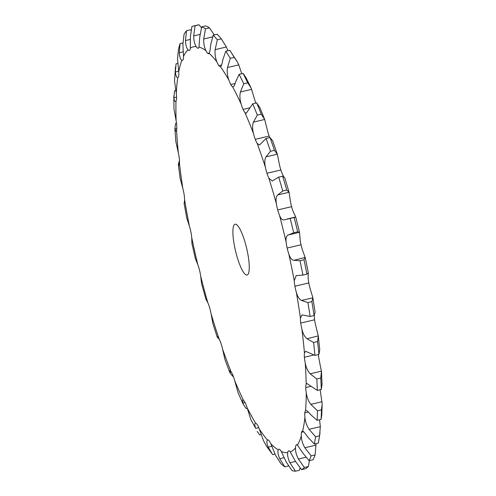 <?xml version="1.0" encoding="UTF-8"?>
<svg xmlns="http://www.w3.org/2000/svg" width="496" height="496" viewBox="0 0 496 496"><rect width="100%" height="100%" fill="white"/><g stroke="black" fill="none" stroke-linecap="round" stroke-linejoin="round"><path stroke-width="0.74" d="M301.549 300.458L312.821 297.805L311.879 301.624A228.557 50.003 -103.3 0 1 314.073 315.524L315.115 312.232L312.771 297.395L310.223 288.963A13.063 2.858 -103.3 0 1 308.803 282.943L308.803 282.943A13.063 2.858 -103.3 0 1 308.14 277.444L308.307 272.881L306.906 274.152L302.938 275.082L296.211 275.602L294.246 280.711A13.063 2.858 -103.3 0 0 294.909 286.211L294.909 286.211A13.063 2.858 -103.3 0 0 296.329 292.231C297.557 296.658 299.293 299.398 301.549 300.458L307.911 302.56A228.557 50.003 -103.3 0 1 310.105 316.46L301.977 314.873L300.421 318.122A13.063 2.858 -103.3 0 0 300.725 323.057A13.063 2.858 -103.3 0 0 301.878 329.034C302.951 333.665 304.662 336.908 307.024 338.749L313.577 342.476A228.557 50.003 -103.3 0 1 314.96 355.378L305.604 351.286L304.451 353.059A13.063 2.858 -103.3 0 0 304.389 357.25A13.063 2.858 -103.3 0 0 305.226 362.96C306.106 367.641 307.749 371.256 310.161 373.804L316.808 378.994A228.557 50.003 -103.3 0 1 317.328 390.426L306.919 383.532L306.193 384.251A13.063 2.858 -103.3 0 0 305.765 387.55A13.063 2.858 -103.3 0 0 306.255 392.795C306.906 397.352 308.438 401.208 310.843 404.364L317.477 410.793A228.557 50.003 -103.3 0 1 317.118 420.348L310.459 414.451C308.047 411.401 306.423 410.111 305.579 410.583A13.063 2.858 -103.3 0 0 304.804 412.858A13.063 2.858 -103.3 0 0 304.935 417.452C305.325 421.724 306.695 425.68 309.058 429.313L315.568 436.728A228.557 50.003 -103.3 0 1 314.334 444.05L307.756 437.057C305.381 433.498 303.676 431.508 302.641 431.092A13.063 2.858 -103.3 0 0 302.368 431.098A13.063 2.858 -103.3 0 0 301.543 432.276A13.063 2.858 -103.3 0 0 301.301 436.046C301.413 439.878 302.603 443.777 304.86 447.758L311.147 455.855A228.557 50.003 -103.3 0 1 309.089 460.691L302.684 452.867L297.47 445.048A13.063 2.858 -103.3 0 0 296.571 444.72A13.063 2.858 -103.3 0 0 296.087 445.086A13.063 2.858 -103.3 0 0 295.492 447.894C295.325 451.149 296.292 454.863 298.406 459.036L304.37 467.486A228.557 50.003 -103.3 0 1 301.562 469.656L295.436 461.323L290.265 451.937A13.063 2.858 -103.3 0 0 288.66 450.833A13.063 2.858 -103.3 0 0 288.653 450.833A13.063 2.858 -103.3 0 0 287.717 452.581C287.265 455.142 288.002 458.527 289.924 462.725L295.48 471.2A228.557 50.003 -103.3 0 1 292.026 470.623L286.273 462.117L281.282 451.509A13.063 2.858 -103.3 0 0 279.496 449.308A13.063 2.858 -103.3 0 0 278.926 449.209A13.063 2.858 -103.3 0 0 278.256 449.934C277.531 451.707 278.027 454.634 279.725 458.707L284.809 466.86A228.557 50.003 -103.3 0 1 280.829 463.562L275.522 455.223L270.841 443.79A13.063 2.858 -103.3 0 0 268.95 440.566A13.063 2.858 -103.3 0 0 267.716 439.915A13.063 2.858 -103.3 0 0 267.449 440.045C266.482 440.969 266.724 443.325 268.181 447.119L272.298 454.082L266.736 446.561L263.574 440.882L259.327 429.052A13.063 2.858 -103.3 0 0 257.393 424.917A13.063 2.858 -103.3 0 0 255.688 423.274C254.504 423.317 254.51 425.016 255.7 428.377L250.858 419.616L247.157 407.824A13.063 2.858 -103.3 0 0 245.253 402.938A13.063 2.858 -103.3 0 0 243.406 400.222L242.575 399.894L243.164 404.159L238.08 392.782L234.769 380.878A13.063 2.858 -103.3 0 0 232.959 375.416A13.063 2.858 -103.3 0 0 231.037 371.727L229.648 370.599L229.772 372.397L232.636 376.315L233.256 376.166M306.906 274.152A228.557 50.003 -103.3 0 0 305.468 266.96A228.557 50.003 -103.3 0 0 303.974 259.749L300.006 260.685L293.942 260.319C291.834 260.084 290.11 257.945 288.79 253.89A13.063 2.858 -103.3 0 1 287.141 248.043L287.141 248.043A13.063 2.858 -103.3 0 1 286.149 242.178A208.32 45.576 -103.3 0 0 279.521 215.394A13.063 2.858 -103.3 0 1 277.71 209.938A13.063 2.858 -103.3 0 0 277.71 209.938A13.063 2.858 -103.3 0 1 276.421 203.912A208.32 45.576 -103.3 0 0 268.863 178.138A13.063 2.858 -103.3 0 1 266.96 173.259L266.96 173.259A13.063 2.858 -103.3 0 1 265.416 167.295A208.32 45.576 -103.3 0 0 257.207 143.462A13.063 2.858 -103.3 0 1 255.266 139.339L255.266 139.339A13.063 2.858 -103.3 0 1 253.537 133.66A208.32 45.576 -103.3 0 0 244.962 112.623A13.063 2.858 -103.3 0 1 243.065 109.411L243.065 109.411A13.063 2.858 -103.3 0 1 241.205 104.21A208.32 45.576 -103.3 0 0 232.574 86.738A13.063 2.858 -103.3 0 1 230.795 84.543L230.795 84.543A13.063 2.858 -103.3 0 1 228.867 80.017A208.32 45.576 -103.3 0 0 220.503 66.737A13.063 2.858 -103.3 0 1 220.484 66.737A13.063 2.858 -103.3 0 1 218.891 65.646L218.891 65.646A13.063 2.858 -103.3 0 1 216.969 61.95A208.32 45.576 -103.3 0 0 209.169 53.345A13.063 2.858 -103.3 0 1 208.686 53.717A13.063 2.858 -103.3 0 1 207.793 53.394L207.793 53.394A13.063 2.858 -103.3 0 1 205.945 50.666A208.32 45.576 -103.3 0 0 198.989 47.046A13.063 2.858 -103.3 0 1 198.164 48.23A13.063 2.858 -103.3 0 1 197.898 48.236L197.898 48.236A13.063 2.858 -103.3 0 1 196.187 46.581A208.32 45.576 -103.3 0 0 190.334 48.069A13.063 2.858 -103.3 0 1 189.559 50.356L189.559 50.356A13.063 2.858 -103.3 0 1 189.298 50.487A13.063 2.858 -103.3 0 1 188.058 49.823A208.32 45.576 -103.3 0 0 183.508 56.377A13.063 2.858 -103.3 0 1 183.086 59.681L183.086 59.681A13.063 2.858 -103.3 0 1 182.416 60.394A13.063 2.858 -103.3 0 1 181.84 60.295A208.32 45.576 -103.3 0 0 178.765 71.666A13.063 2.858 -103.3 0 1 178.709 75.863L178.709 75.863A13.063 2.858 -103.3 0 1 177.766 77.599L177.766 77.599A208.32 45.576 -103.3 0 0 176.278 93.391A13.063 2.858 -103.3 0 1 176.582 98.332L176.582 98.332A13.063 2.858 -103.3 0 1 175.981 101.128A208.32 45.576 -103.3 0 0 176.13 120.757A13.063 2.858 -103.3 0 1 176.793 126.263L176.793 126.263A13.063 2.858 -103.3 0 1 176.545 130.02A208.32 45.576 -103.3 0 0 178.324 152.787A13.063 2.858 -103.3 0 1 179.323 158.658L179.323 158.658A13.063 2.858 -103.3 0 1 179.447 163.24A208.32 45.576 -103.3 0 0 182.795 188.313A13.063 2.858 -103.3 0 1 184.09 194.333L184.09 194.333A13.063 2.858 -103.3 0 1 184.574 199.572A208.32 45.576 -103.3 0 0 189.367 226.052A13.063 2.858 -103.3 0 1 190.91 232.01L190.91 232.01A13.063 2.858 -103.3 0 1 191.741 237.72A208.32 45.576 -103.3 0 0 197.811 264.641A13.063 2.858 -103.3 0 1 199.547 270.32L199.547 270.32A13.063 2.858 -103.3 0 1 200.694 276.297A208.32 45.576 -103.3 0 0 207.818 302.69A13.063 2.858 -103.3 0 1 209.684 307.886L209.684 307.886A13.063 2.858 -103.3 0 1 211.11 313.906A208.32 45.576 -103.3 0 0 219.027 338.824A13.063 2.858 -103.3 0 1 220.956 343.344A13.063 2.858 -103.3 0 0 220.956 343.344A13.063 2.858 -103.3 0 1 222.605 349.196A208.32 45.576 -103.3 0 0 231.037 371.727M302.938 275.082A228.557 50.003 -103.3 0 0 301.5 267.896A228.557 50.003 -103.3 0 0 300.006 260.685M286.725 190.042L282.757 190.979L277.766 194.934L289.038 192.281L286.725 190.042A228.557 50.003 -103.3 0 0 282.67 176.204L284.828 177.872L289.162 192.646L290.315 200.638A13.063 2.858 -103.3 0 0 291.605 206.665A13.063 2.858 -103.3 0 0 293.415 212.127L295.765 217.112L299.565 232.475L300.043 238.905A13.063 2.858 -103.3 0 0 301.035 244.776L301.035 244.776A13.063 2.858 -103.3 0 0 302.684 250.623L305.214 257.666L303.974 259.749M314.303 315.239A13.063 2.858 -103.3 0 0 314.619 319.784L314.619 319.784A13.063 2.858 -103.3 0 0 315.772 325.76L318.296 336.096L317.552 341.539L313.577 342.476M318.339 354.578A13.063 2.858 -103.3 0 0 319.12 359.687L321.47 371.733L322.04 384.245L321.296 389.49A228.557 50.003 -103.3 0 0 320.776 378.057L316.808 378.994M251.137 88.04L247.721 82.807A228.557 50.003 -103.3 0 0 243.09 73.427L245.966 77.574L251.137 88.04L255.093 100.936A13.063 2.858 -103.3 0 0 255.775 103.087M259.668 107.13L264.69 119.468L267.431 130.386A13.063 2.858 -103.3 0 0 269.161 136.071L269.161 136.071A13.063 2.858 -103.3 0 0 269.781 137.615M274.449 150.35L270.481 151.286L266.023 156.86L277.289 154.206L274.449 150.35A228.557 50.003 -103.3 0 0 270.041 137.553L272.695 140.858L277.413 154.535L279.31 164.027A13.063 2.858 -103.3 0 0 280.854 169.985L280.854 169.985A13.063 2.858 -103.3 0 0 282.757 174.865L283.681 176.557M291.605 206.665L277.71 209.938M308.307 272.757L305.183 257.381L293.942 260.319M296.087 445.086L297.166 444.831M301.543 432.276L303.688 431.768M304.804 412.858A13.063 2.858 -103.3 0 0 304.804 412.864L308.314 412.033M305.765 387.55L311.135 386.285M304.389 357.25L313.844 355.018M300.725 323.057L314.619 319.784M246.239 274.97A26.121 5.716 76.7 0 1 235.116 249.153A26.121 5.716 76.7 0 1 235.092 224.186A26.121 5.716 76.7 0 1 246.642 248.298A26.121 5.716 76.7 0 1 247.07 275.032A26.121 5.716 76.7 0 1 246.239 274.97M288.232 234.974L299.503 232.32L297.674 231.812L293.706 232.748L288.232 234.974C286.341 235.743 285.646 238.142 286.149 242.178M295.74 217.13L284.171 219.871M297.674 231.812A228.557 50.003 -103.3 0 0 294.122 217.434M284.468 219.784C282.546 220.398 280.897 218.934 279.521 215.394M277.766 194.934C276.105 196.528 275.658 199.522 276.421 203.912M282.757 190.979A228.557 50.003 -103.3 0 0 278.702 177.14L272.236 180.997L268.863 178.138M266.023 156.86C264.61 159.228 264.411 162.707 265.416 167.295M270.481 151.286A228.557 50.003 -103.3 0 0 266.073 138.489L259.47 145.012L257.207 143.462M253.425 122.121L264.69 119.468L261.287 114.167L257.319 115.103L253.425 122.121C252.278 125.19 252.315 129.034 253.537 133.66M317.552 341.539A228.557 50.003 -103.3 0 1 318.934 354.442L319.753 349.723L318.271 335.891L307.024 338.749M259.83 107.533L256.686 102.877L252.718 103.807L246.301 113.237L244.962 112.623M261.287 114.167A228.557 50.003 -103.3 0 0 256.686 102.877M247.721 82.807L243.753 83.737L240.424 91.983C239.556 95.647 239.81 99.721 241.205 104.21M310.161 373.804L321.427 371.151L320.776 378.057M243.753 83.737A228.557 50.003 -103.3 0 0 239.122 74.357L235.532 82.069C234.608 85.634 233.622 87.191 232.574 86.738L233.157 86.825M241.781 73.73L238.774 64.877L236.89 61.157L234.236 57.393L230.268 58.33L227.503 67.53C226.895 71.666 227.348 75.826 228.867 80.017M320.149 389.521L322.183 404.141L321.451 409.863L317.477 410.793M322.183 404.141L321.768 415.059L321.086 419.411A228.557 50.003 -103.3 0 0 321.451 409.863M236.89 61.157L229.747 50.263L225.779 51.2L222.754 59.997C222.103 64.058 221.352 66.303 220.503 66.737M234.236 57.393A228.557 50.003 -103.3 0 0 229.747 50.263M305.84 410.459L305.579 410.583A208.32 45.576 -103.3 0 0 306.255 392.795M227.906 50.697L226.387 46.99L221.321 38.855L217.353 39.792L215.115 49.65C214.762 54.114 215.382 58.218 216.969 61.95M319.573 419.765L320.329 426.659L319.536 435.792L315.568 436.728M320.063 432.927L318.308 443.12A228.557 50.003 -103.3 0 0 319.536 435.792M221.321 38.855A228.557 50.003 -103.3 0 0 217.136 34.236L213.162 35.173L210.688 44.764C210.292 49.178 209.783 52.043 209.169 53.345M214.266 34.912L209.442 27.857L205.474 28.793L203.713 38.979C203.589 43.623 204.333 47.523 205.945 50.666M316.07 443.647L315.115 454.919L311.147 455.855M309.089 460.691L313.057 459.755A228.557 50.003 -103.3 0 0 315.115 454.919M209.442 27.857A228.557 50.003 -103.3 0 0 205.71 25.91L201.742 26.846L199.764 36.921L198.989 47.046M201.463 27.72L199.032 24.8L195.064 25.736L193.707 35.917C193.787 40.579 194.612 44.132 196.187 46.581M309.442 460.604L308.338 466.55L304.37 467.486M301.562 469.656L305.53 468.72A228.557 50.003 -103.3 0 0 308.338 466.55M199.032 24.8A228.557 50.003 -103.3 0 0 197.619 25.036L193.651 25.972A228.557 50.003 -103.3 0 0 191.915 26.536L190.383 36.76L190.334 48.069M191.028 30.368L190.464 29.791L186.496 30.727L185.467 40.56C185.702 45.086 186.564 48.174 188.058 49.823M300.074 468.007L299.454 470.264L295.48 471.2M186.496 30.727A228.557 50.003 -103.3 0 0 184.053 34.243L182.888 44.274L183.508 56.377M182.888 42.923L180.079 43.586L179.279 52.75C179.633 56.978 180.488 59.489 181.84 60.295M180.079 43.586A228.557 50.003 -103.3 0 0 178.424 49.693L177.537 59.204L178.765 71.666M177.859 63.42L176.043 63.848L175.373 72.044C175.795 75.832 176.588 77.686 177.766 77.599M175.491 66.904L174.53 81.003L176.278 93.391M175.838 90.477L174.542 90.78L173.891 97.749C174.325 100.967 175.026 102.089 175.981 101.128L175.528 101.482M255.434 423.28L255.688 423.274A208.32 45.576 -103.3 0 1 247.157 407.824M173.817 95.815L173.972 108.884L176.13 120.757M176.514 123.206L175.621 123.417L174.883 128.923L175.844 131.155L176.545 130.02M176.781 128.476L174.883 128.923L174.852 128.532L175.894 141.837L178.324 152.787M179.478 160.512L178.318 164.455L178.74 165.546L179.447 163.24M222.605 349.196L224.924 359.439L229.778 372.422L231.26 372.043M180.215 178.678L182.795 188.313M184.493 201.698L184.152 203.397M184.307 202.994L184.066 203.05C184.252 204.017 184.419 202.858 184.574 199.572M219.585 339.481L217.254 337.175L217.155 336.443M217.862 337.032L217.254 337.175C216.857 335.798 217.446 336.344 219.027 338.824M212.759 323.039L211.11 313.906M186.787 218.073L189.367 226.052M191.921 243.319L191.741 237.72M205.89 299.057L201.506 283.526M205.691 298.766L207.818 302.69M201.605 283.805L200.694 276.297M195.368 258.596L197.811 264.641M293.706 232.748A228.557 50.003 -103.3 0 0 290.148 218.37M257.319 115.103A228.557 50.003 -103.3 0 0 252.718 103.807M230.268 58.33A228.557 50.003 -103.3 0 0 225.779 51.2M217.353 39.792A228.557 50.003 -103.3 0 0 213.162 35.173M205.474 28.793A228.557 50.003 -103.3 0 0 201.742 26.846M195.064 25.736A228.557 50.003 -103.3 0 0 193.651 25.972M275.013 454.094L272.738 454.634L272.298 454.082M261.231 434.589L259.699 434.949L257.188 431.427M247.293 408.258L246.171 408.524L243.164 404.159M311.879 301.624L307.911 302.56M282.67 176.204L278.702 177.14M314.073 315.524L310.105 316.46M270.041 137.553L266.073 138.489M318.934 354.442L314.96 355.378M321.296 389.49L317.328 390.426M243.09 73.427L239.122 74.357M321.086 419.411L317.118 420.348M318.308 443.12L314.334 444.05M288.505 465.992L284.809 466.86M294.246 280.711A208.32 45.576 -103.3 0 0 291.629 267.344A208.32 45.576 -103.3 0 0 288.79 253.89M308.803 282.943L294.909 286.211M234.769 380.878A208.32 45.576 -103.3 0 0 243.406 400.222M259.327 429.052A208.32 45.576 -103.3 0 0 267.449 440.045M270.841 443.79A208.32 45.576 -103.3 0 0 278.256 449.934M281.282 451.509A208.32 45.576 -103.3 0 0 287.717 452.581M290.265 451.937A208.32 45.576 -103.3 0 0 295.492 447.894M297.47 445.048A208.32 45.576 -103.3 0 0 301.301 436.046M302.641 431.092A208.32 45.576 -103.3 0 0 304.935 417.452M306.193 384.251A208.32 45.576 -103.3 0 0 305.226 362.96M304.451 353.059A208.32 45.576 -103.3 0 0 301.878 329.034M300.421 318.122A208.32 45.576 -103.3 0 0 296.329 292.231M301.035 244.776L287.141 248.043M280.854 169.985L266.96 173.259M269.161 136.071L255.266 139.339M249.761 107.83L243.065 109.411M251.695 89.33L240.424 91.983M235.085 83.533L230.795 84.543M238.774 64.877L227.503 67.53M322.115 401.704L310.843 404.364M221.613 65.007L218.891 65.646M226.387 46.99L215.115 49.65M320.329 426.659L309.058 429.313M209.343 53.029L207.793 53.394M212.505 36.909L203.713 38.979M316.132 445.104L304.86 447.758M198.4 48.118L197.898 48.236M200.006 34.429L193.707 35.917M305.865 457.275L298.406 459.036M190.365 39.407L185.467 40.56M295.492 461.416L289.924 462.725M183.272 51.813L179.279 52.75M284.158 457.665L279.725 458.707M178.734 71.257L175.373 72.044M271.864 446.251L268.181 447.119M176.588 97.111L173.891 97.749M258.776 427.657L255.7 428.377M245.092 402.616L242.742 403.167M179.31 164.219L178.318 164.455M180.259 179.037L178.337 164.653M217.161 336.927L212.623 322.648M186.837 218.451L184.084 203.273M195.374 258.751L191.89 243.307M287.469 218.928L295.083 217.136"/></g></svg>
